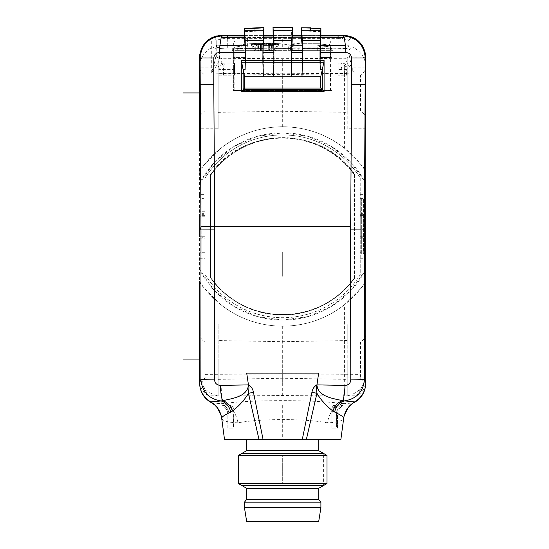 <?xml version="1.0" encoding="UTF-8"?>
<svg xmlns="http://www.w3.org/2000/svg" width="549" height="549" viewBox="0 0 549 549"><rect width="100%" height="100%" fill="white"/><g stroke="black" fill="none" stroke-linecap="round" stroke-linejoin="round"><path stroke-width="0.41" stroke-dasharray="2.75 2.06" d="M365.778 377.884L347.222 377.884L347.222 342.041L365.778 342.041L365.778 381.205C365.325 387.882 362.319 392.748 356.761 395.802L363.033 384.822A22.159 21.631 0 0 1 343.619 396.021L282.687 395.513L221.755 396.021A22.159 0.775 89.6 0 1 220.979 374.391L220.979 304.784C205.703 290.126 198.573 282.392 199.596 281.575L199.596 269.586L214.247 290.332L234.039 306.445L257.426 316.608L282.694 320.081L307.955 316.601L331.349 306.438L351.134 290.325L365.778 269.586A93.618 93.618 0 0 1 199.596 269.586L199.596 194.621L205.134 194.621L205.134 274.685L205.134 237.916L204.029 237.902L204.029 253.967L201.812 253.933L205.134 254.022L205.134 237.916M205.134 194.621L205.134 177.945L205.134 198.642L201.812 198.56L201.812 253.933L201.812 237.875L205.134 237.964L205.134 198.601L205.134 214.659L204.029 214.645L204.029 214.007L204.029 237.264L201.812 237.264L201.812 214.007L201.812 214.618L205.134 214.659M199.596 215.661L199.596 215.139L205.134 215.139L205.134 236.976L205.134 215.139L199.596 215.139L199.596 236.976L199.596 215.661L205.134 215.661M201.812 214.618L201.812 198.56L205.134 198.601M204.029 198.587L204.029 214.645M201.812 214.007L204.029 214.007M205.134 274.685A91.402 91.374 -0 0 0 360.247 274.685L360.24 177.972A91.402 91.374 -0 0 0 205.134 177.972M201.812 237.875L201.812 237.264M204.029 237.264L204.029 237.902M205.134 253.974L204.029 253.967M201.812 236.791L204.029 236.791L204.029 253.933M204.029 198.56L204.029 213.671L201.812 213.671M204.029 236.791L204.029 213.671M360.24 177.972L360.24 274.685M360.24 274.651A91.402 91.374 180 0 1 205.134 274.651M199.596 258.298L205.134 258.298M363.033 384.822A19.675 9.834 0 0 0 360.144 377.884L347.222 377.884L347.222 395.802L347.222 324.123L347.222 342.041L360.508 342.041C364.028 339.57 365.785 336.812 365.778 333.758L365.778 171.343C366.794 170.519 359.67 162.785 344.395 148.134L344.395 73.271L282.687 73.779L282.687 126.75C259.711 126.963 239.144 134.093 220.979 148.134C205.703 162.792 198.573 170.526 199.596 171.343A99.712 99.712 0 0 1 365.778 171.343M360.24 258.298L365.778 258.298M360.24 236.784L360.24 215.139L360.24 236.784L365.778 236.784L365.778 215.139L365.778 236.784M360.24 215.139L365.778 215.139L360.24 215.139M361.352 253.967L363.562 253.933L363.562 237.264L361.352 237.264L361.352 253.967L360.24 253.974M361.352 237.264L361.352 214.007L363.562 214.007L363.562 214.618L363.562 198.56L361.352 198.56L361.352 236.791L363.562 236.791L363.562 253.933L360.24 254.022L360.24 237.957L363.562 237.875M361.352 237.902L360.24 237.916M363.562 214.007L363.562 237.264M363.562 236.791L363.562 213.671L361.352 213.671M363.562 214.618L360.24 214.707L360.24 198.642L363.562 198.56L363.562 213.671M361.352 214.007L361.352 214.645L360.24 214.659M361.352 198.56L360.24 198.601M361.352 198.587L361.352 214.645M361.352 236.791L361.352 253.933M365.778 119.16C365.785 116.114 364.028 113.348 360.508 110.877L347.222 110.877L347.222 128.795L365.778 128.795L365.778 110.877L347.222 110.877L347.222 75.035L360.508 75.035C363.87 72.681 365.627 70.046 365.771 67.136A22.159 11.076 0 0 0 365.778 66.793L364.611 57.117L365.778 62.861L365.751 56.307M365.778 62.861L365.778 110.877M365.778 342.041L365.778 324.123L347.222 324.123M199.596 281.575A99.712 99.712 0 0 0 365.778 281.575L365.778 281.575C366.794 282.399 359.664 290.133 344.395 304.784L344.395 374.391A22.159 0.775 -89.6 0 1 343.619 396.021L343.619 403.7L353.494 402.966M220.979 304.784C239.138 318.88 259.704 326.01 282.687 326.168C305.663 325.955 326.23 318.832 344.395 304.784M282.687 126.75C305.663 126.963 326.23 134.093 344.395 148.134M199.596 194.621L199.63 56.307M199.596 333.758C199.589 336.812 201.346 339.57 204.866 342.041L204.866 374.391A16.889 16.889 0 0 0 205.23 377.884L218.152 377.884L218.152 395.802L208.613 395.802C203.055 392.755 200.049 387.889 199.596 381.205L199.596 324.123L218.152 324.123L218.152 377.884L218.152 324.123M199.596 183.332L214.302 162.525L234.08 146.453L257.454 136.31L282.694 132.844L307.934 136.31L331.301 146.453L351.079 162.531L365.778 183.332A93.618 93.618 0 0 0 199.596 183.332M220.979 148.134L220.979 73.264L211.324 73.086L216.21 66.278C218.577 62.277 219.703 59.608 219.579 58.263L282.687 58.688L345.795 58.263C345.671 59.608 346.796 62.277 349.164 66.278L354.05 73.086L344.395 73.271A15.509 0.542 -90.5 0 0 343.852 58.167M214.885 68.2L213.389 67.136L216.21 55.058L216.21 40.887C215.668 38.087 214.041 37.106 211.324 37.95L211.324 73.086L213.389 67.136L199.603 67.136C199.747 70.046 201.504 72.681 204.866 75.035L204.866 110.877C201.346 113.348 199.589 116.114 199.596 119.16M214.165 65.111L216.21 66.278M216.21 54.838A3.321 3.239 -0 0 0 219.538 58.07L219.538 47.989L217.205 47.036L216.21 44.661L216.21 50.789A3.321 3.267 -0 0 0 211.324 47.907A22.159 21.788 0 0 0 199.596 66.793L200.769 57.117L218.152 57.117L218.152 75.035L218.152 57.117M349.164 44.661L348.169 47.036L345.836 47.989L345.836 48.47A3.321 3.321 180 0 0 349.164 45.148L338.081 45.615L338.081 38.67L342.343 38.67C346.597 39.411 348.869 40.146 349.164 40.887L349.164 54.838A3.321 3.239 -0 0 1 345.836 58.07L345.836 47.989L333.099 47.989L317.699 48.786L282.31 48.786C251.113 50.192 213.081 46.363 242.933 48.93L227.293 48.93L227.293 45.615L216.21 45.148L216.21 44.661M242.933 48.93L227.293 48.936L219.538 48.47L219.538 47.989L232.405 47.989L242.933 48.93C245.726 48.717 247.283 47.612 247.613 45.615L247.613 38.67L282.31 38.67L282.31 48.786M333.099 48.106L333.099 50.638L333.099 48.003L330.827 48.621L330.827 50.638L333.099 50.638L330.827 50.638L330.827 48.333M317.699 48.786L317.699 50.638L232.275 50.638L317.699 50.638L317.699 45.615C321.858 47.784 325.015 48.888 327.177 48.93L330.827 48.621M345.836 48.47L326.902 48.936L343.942 48.772C345.52 47.742 347.153 50.666 349.164 45.155M303.144 50.638L319.841 50.638L303.144 50.638L302.76 43.309L303.144 50.638M317.699 50.638L330.827 50.638L317.699 50.638M317.034 50.638L288.246 50.638L330.306 50.638L317.034 50.638L317.034 47.084C325.022 46.885 329.414 46.411 330.217 45.677L330.306 50.638L330.217 45.677L328.11 43.577C327.362 44.325 323.67 44.798 317.034 44.997L290.442 44.997L317.034 44.997C323.677 44.798 327.369 44.325 328.11 43.577L328.11 43.048L330.217 45.677C329.421 46.411 325.022 46.878 317.034 47.084L317.034 50.638M288.925 50.638L298.217 50.638L288.925 50.638L288.966 47.111C301.346 44.572 301.346 44.572 288.966 47.111C301.346 44.572 301.346 44.572 288.966 47.111L290.442 44.997C303.645 42.479 303.645 42.479 290.442 44.997C303.645 42.479 303.645 42.479 290.442 44.997L288.966 47.111L288.925 50.638M271.474 50.638L237.264 50.638L258.449 50.638L258.449 44.62A160.404 103.109 90 0 0 256.747 44.984L273.176 44.984A160.404 103.109 -90 0 0 271.474 44.62L271.474 50.638L258.449 50.638M257.207 44.4L258.092 44.394A1.105 0.899 87.2 0 0 257.138 43.296L257.261 50.638L258.16 50.638L257.261 50.638L257.207 44.442L258.092 44.4L258.16 50.638L258.092 44.394L260.061 44.304L260.061 50.638L268.283 50.638L260.528 50.638L260.528 44.311A1.105 1.105 0 0 0 259.382 43.206L261.612 43.145L259.389 43.206L260.219 43.543A1.105 1.105 0 0 1 260.528 44.311L260.528 50.638L260.528 44.442L260.528 50.638L258.16 50.638L260.054 50.638L260.061 44.414M276.778 44.654A159.478 159.478 0 0 0 272.729 44.407L272.661 50.638L275.227 50.638L268.283 50.638L268.283 43.68L269.394 44.311L269.394 50.638L268.283 50.638L268.283 44.325A144.099 123.758 0 0 0 261.64 44.325L260.528 44.737A1.105 1.105 -0 0 0 259.382 43.639L259.382 43.337A1.105 0.645 -90 0 1 259.423 43.33L257.193 43.33A1.105 0.899 90 0 1 258.092 44.373M271.474 44.62L269.84 44.62L275.124 43.44L277.54 43.625L277.451 44.73L278.988 44.325L277.451 44.737L273.937 50.638L277.451 44.73L272.729 44.428L272.661 50.638L271.762 50.638L271.824 44.414L271.762 50.638L269.394 50.638L269.394 44.442L269.854 44.428L269.854 50.638L269.854 44.304L272.729 44.407L272.784 43.296A1.105 0.899 -87.2 0 0 271.824 44.394M257.261 50.638L254.695 50.638L257.261 50.638M319.841 50.638L320.225 43.309L319.841 50.638M320.225 43.309L302.76 43.309L320.225 43.309M288.966 47.111L317.034 47.084L317.034 44.997L317.034 47.084L288.966 47.111M290.442 47.084L290.442 50.638L290.442 47.084M221.357 35.349L343.9 35.349M346.941 35.596L350.015 36.289M350.825 36.55L353.247 37.545L350.825 36.55M349.164 54.838L349.164 50.789A3.321 3.267 180 0 1 354.05 47.907L354.05 37.956C351.346 37.092 349.713 38.073 349.164 40.887L349.164 40.887A3.321 3.321 0 0 1 354.05 37.95L358.092 40.722M349.164 50.789L349.164 40.887M345.795 58.263C347.819 58.077 348.944 57.014 349.164 55.058L351.209 65.111L354.05 73.086L354.05 67.136L365.771 67.136M360.508 110.877L360.508 75.035M365.778 66.793A22.159 21.788 180 0 0 354.05 47.907L354.05 67.136L351.984 67.136L350.488 68.2M351.209 65.111L349.164 66.278M282.687 58.688L282.687 73.779L220.979 73.264A15.509 0.542 90.5 0 1 221.522 58.167M347.222 128.795L347.222 57.117L347.222 75.035L365.778 75.035M347.222 92.959L347.222 73.552L347.222 92.959M347.222 57.117L364.611 57.117M365.709 55.724L364.056 48.936M362.223 45.464L361.496 44.407M347.222 395.802L356.761 395.802M360.144 377.884A16.889 16.889 0 0 0 360.508 374.391L360.508 342.041M282.687 326.168L282.687 373.903L360.508 374.391M204.866 342.041L199.596 342.041M218.152 395.802L218.152 377.884L199.596 377.884M205.23 377.884A19.675 9.834 0 0 0 202.341 384.822L208.613 395.802M218.152 359.959L218.152 379.366L218.152 359.959M211.9 402.973L221.755 403.7C251.614 399.603 313.856 399.617 343.619 403.7C335.062 405.244 329.647 411.626 327.369 422.84C305.12 418.503 260.253 418.503 238.005 422.84C235.727 411.626 230.312 405.244 221.755 403.7L221.755 396.021A22.159 21.631 180 0 1 202.341 384.822M244.833 45.793L245.087 57.446L244.833 45.793L234.89 47.015L233.387 49.911L233.387 90.482L331.987 90.482L331.987 49.911L330.484 47.015L320.541 45.793L320.541 40.18L301.888 40.18L301.888 43.392L292.013 43.165L292.013 40.18L291.402 40.18L291.402 76.771L273.978 76.771L273.978 62.188L291.402 62.188L291.402 76.771L273.978 76.771L273.978 40.18L273.361 40.18L273.361 43.165L263.486 43.392L263.486 40.18L244.833 40.18M234.848 90.482L233.387 90.482L233.387 57.446L245.087 57.446L245.087 69.641L245.087 57.446L234.848 57.446L234.848 90.482L331.987 90.482L331.987 49.911M273.978 30.284L291.402 30.284L291.402 40.413L273.978 40.413L273.978 27.45L273.978 40.18L291.402 40.18L291.402 37.504L292.384 37.504L292.384 35.953L292.384 40.894L292.384 35.953L292.384 40.18L273.361 40.18M292.013 40.18L292.384 40.18L292.384 37.504L272.99 37.504L291.402 37.504L291.402 35.836L292.384 35.836M272.99 35.953L273.361 43.165M263.396 76.757L263.163 50.302A392.912 0.371 180 0 0 273.704 50.302L273.471 76.764L273.704 50.302A392.912 0.371 180 0 1 263.17 50.302L263.486 43.392M263.486 40.18L263.849 40.18L263.849 35.953L263.849 40.928L263.849 35.953M234.89 47.015L234.848 57.446L235.047 40.832L244.463 40.832L244.463 37.504L263.849 37.504L263.849 40.18L244.463 40.18L244.463 35.953M320.911 35.836L301.525 35.836L301.525 40.18L301.888 40.18M244.463 35.349L263.849 35.349M272.99 35.349L292.384 35.349M301.525 35.349L320.911 35.349M244.463 35.836L263.849 35.836M272.99 35.836L291.402 35.836L291.402 30.284M301.977 76.757L301.984 56.945L291.903 56.945L291.903 76.771L292.013 43.165M244.463 41.566L244.463 40.832L263.849 40.832A377.897 0.357 -0 0 0 272.99 40.832L301.525 40.832L302.211 50.302L291.67 50.302L291.903 56.945L301.984 56.945L301.888 43.392M301.525 35.836L301.525 28.5M320.541 40.18L301.525 40.18L301.525 37.504L320.911 37.504L320.911 35.953L320.911 41.566L320.911 40.832L330.326 40.832L330.532 90.482M320.911 40.18L320.911 35.953L320.911 40.18M330.484 47.015L330.532 57.446L320.287 57.446L320.287 69.641L320.541 45.793M344.175 415.751L343.695 418.228C342.706 420.939 337.271 422.476 327.369 422.84M282.687 395.513L282.687 373.903L204.866 374.391M238.005 422.84C228.103 422.469 222.661 420.939 221.679 418.242L221.199 415.737M340.854 439.564L224.52 439.564M263.101 439.564L259.032 439.564M246.679 439.564L318.695 439.564M306.342 439.564L302.273 439.564M318.695 450.647L246.679 450.647M327.005 455.444L282.687 455.444L282.687 483.518L238.369 483.518M327.005 483.518L282.687 483.518L282.687 455.444L241.972 455.444M246.679 488.315L318.695 488.315M318.695 499.391L246.679 499.391M244.463 502.163L320.911 502.163M320.911 507.701L244.463 507.701M318.695 521.55L246.679 521.55M233.387 49.911L233.387 57.446L233.387 42.493L235.047 40.832L233.387 42.493M262.916 62.188L263.396 76.736L263.39 56.945L273.471 56.945L263.39 56.945L263.163 50.302L263.849 40.928M215.352 36.289L218.399 35.603M199.664 55.717L201.311 48.95M203.302 45.231L203.83 44.476M205.957 41.964L207.447 40.585M199.596 62.861L200.769 57.117M199.603 67.136A22.159 11.076 0 0 1 199.596 66.793M204.866 75.035L218.152 75.035L218.152 128.795L218.152 110.877L199.596 110.877M204.866 110.877L218.152 110.877L218.152 75.035L199.596 75.035M218.152 92.959L218.152 73.552L218.152 92.959M218.152 128.795L199.596 128.795M282.687 92.959L282.687 74.678L282.687 92.959M227.293 48.936L222.139 48.813C218.337 47.715 218.612 50.474 216.21 45.155L216.21 40.887C216.505 40.146 218.777 39.411 223.031 38.67L247.613 38.67L246.679 35.349M223.031 38.67L221.755 35.349L216.587 35.953M283.243 35.349L282.31 38.67L338.081 38.67M282.687 359.959L282.687 378.24L282.687 359.959M347.222 359.959L347.222 379.366L347.222 359.959M256.747 44.984L254.839 48.25L254.832 50.638M254.846 48.243L292.638 48.243L275.076 48.243L273.176 44.984M275.09 50.638L275.076 48.25M269.84 50.638L269.84 44.62L266.066 44.586L266.066 50.638M276.785 44.647L277.451 44.73L277.54 43.639L280.065 43.755L275.179 43.433L254.784 43.44L260.082 44.613L260.082 50.638M263.849 50.638L263.849 44.586L258.449 44.62M263.849 44.586L264.961 43.57L266.066 44.586M264.961 43.11L264.961 43.57M260.219 43.543A1.105 1.105 0 0 0 259.382 43.206L257.138 43.296L259.382 43.206A1.105 0.645 -92 0 1 260.061 44.304L261.64 43.68A136.976 117.644 180 0 1 268.283 43.68L268.31 43.145L272.784 43.296A160.583 160.583 0 0 1 275.111 43.426A160.583 160.583 0 0 0 272.784 43.296L270.54 43.206A1.105 1.105 0 0 0 269.394 44.311L269.394 44.442A1.105 1.105 -0 0 1 270.54 43.337L268.31 43.79A145.101 124.623 0 0 0 261.612 43.79L259.382 43.639M269.737 43.508A1.105 1.105 0 0 1 270.54 43.206A1.105 0.645 -88 0 0 269.854 44.304L269.394 44.311A1.105 1.105 0 0 1 269.737 43.508L261.612 43.145L261.64 50.638L261.612 43.783L268.303 43.783L268.283 44.325L269.394 44.737A1.105 1.105 -0 0 1 270.527 43.639M257.241 44.4A159.478 159.478 0 0 0 253.144 44.654A159.478 159.478 0 0 0 252.471 44.702L252.382 43.597A160.583 160.583 0 0 1 257.138 43.296A160.583 160.583 0 0 0 254.784 43.433M269.394 44.442A1.105 1.105 0 0 1 270.499 43.33A1.105 0.645 90 0 1 270.54 43.337L279.873 43.79L272.784 43.33L272.729 44.442L271.824 44.428A1.105 0.899 -90 0 1 272.778 43.33A1.105 1.105 0 0 0 272.729 43.33L270.499 43.33A1.105 0.645 90 0 0 269.854 44.428L271.824 44.428M260.528 44.442A1.105 1.105 0 0 0 259.423 43.33A1.105 0.645 -90 0 1 260.061 44.428L260.528 44.442A1.105 1.105 -0 0 0 259.382 43.337L257.138 43.337A1.105 0.899 90 0 1 257.193 43.33A1.105 1.105 0 0 0 257.138 43.33L250.042 43.79L252.382 43.639L252.471 44.737L257.207 44.435L257.138 43.33L249.857 43.755L257.186 43.296M250.934 44.325L254.695 50.638L250.914 44.291L252.471 44.73L250.934 44.325A1.105 1.105 -30.8 0 0 249.877 43.79A1.105 1.105 -30.8 0 1 250.934 44.325L250.042 43.79L250.934 44.325M252.458 44.709L255.985 50.638L252.471 44.737M278.988 44.325L275.227 50.638L279.009 44.291L279.88 43.79L278.988 44.325A1.105 1.105 30.8 0 1 280.045 43.79A1.105 1.105 -149.2 0 0 278.988 44.325M205.134 177.938A91.402 91.374 180 0 1 360.247 177.938M360.24 194.621L365.778 194.621M360.24 236.976L365.778 236.976M360.24 215.661L365.778 215.661M199.596 236.784L205.134 236.784M205.134 236.976L199.596 236.976M338.081 69.606L338.081 75.172L341.91 75.172L341.91 69.613L340.819 64.068C344.099 64.336 345.939 66.175 346.337 69.599L338.081 69.606L338.081 63.087L338.081 73.127L347.236 73.127L347.284 68.68C346.721 65.022 344.896 63.156 341.807 63.087L340.819 64.068L338.081 64.068M338.081 73.127L338.081 75.172L347.236 75.172L341.91 75.172M347.236 75.172L347.236 73.127M343.955 69.606L346.337 69.599L347.284 68.68M338.081 63.087L341.807 63.087M233.538 408.415A16.841 16.841 0 0 0 232.035 405.485L230.408 405.478A15.509 15.509 0 0 1 233.387 414.598L233.538 428.096L227.849 428.096L227.849 414.598L227.849 428.096L233.538 428.096M233.387 408.037A16.841 16.841 0 0 0 232.035 405.485L230.408 405.478M230.354 405.498A15.441 15.441 0 0 1 233.318 414.598L233.387 428.096M229.022 414.598L228.954 414.598A11.076 11.076 0 0 0 225.289 406.363L225.33 406.315A11.145 11.145 0 0 1 229.022 414.598L229.008 426.992L233.332 426.992L233.318 414.598M225.33 406.315L224.39 405.478L222.654 405.485L224.548 407.186A9.971 9.971 0 0 1 227.849 414.598A9.971 9.971 0 0 0 224.548 407.186L222.654 405.485L224.39 405.478M225.289 406.363L224.335 405.491M228.954 414.598L228.967 426.992L233.332 426.992M340.826 407.186L342.72 405.485L340.826 407.186A9.971 9.971 0 0 0 337.525 414.598A9.971 9.971 0 0 1 340.826 407.186M340.991 405.478L342.72 405.485L340.991 405.478L340.044 406.315A11.145 11.145 0 0 0 336.352 414.598L336.407 426.992L331.987 426.992L331.836 428.096L337.525 428.096L337.525 414.598L337.525 428.096L331.987 428.096M336.365 426.992L332.042 426.992L332.056 414.598A15.441 15.441 0 0 1 335.02 405.498L333.339 405.485A16.841 16.841 0 0 0 331.836 408.415L331.836 428.096M331.836 408.415L332.042 426.992M335.014 405.491L333.339 405.485A16.841 16.841 0 0 0 331.987 408.037M332.056 414.598L331.987 414.598A15.509 15.509 0 0 1 334.959 405.471M341.039 405.491L340.085 406.363A11.076 11.076 0 0 0 336.42 414.598L336.407 426.992M234.492 64.068L224.555 64.068C223.91 64.411 223.546 66.257 223.464 69.606L219.037 69.62C219.38 66.23 221.22 64.384 224.555 64.068L223.567 63.087L234.492 63.087L234.492 75.172L234.492 63.087M219.037 75.172L234.492 75.172L219.037 75.172L219.037 69.62L220.89 69.627L219.037 69.627L218.09 68.687L218.138 75.172M218.09 68.687C218.2 65.372 220.025 63.506 223.567 63.087M218.138 73.127L234.492 73.127M210.631 174.575C220.163 161.433 232.351 151.579 247.208 145.011L247.99 145.025C232.954 151.538 220.609 161.44 210.953 174.719L210.953 277.911C220.952 291.697 233.833 301.813 249.596 308.264L248.862 308.264C233.263 301.717 220.506 291.594 210.59 277.883L210.535 174.527C242.603 125.7 322.764 125.687 354.846 174.527L354.75 174.575C345.218 161.433 333.023 151.579 318.166 145.011L318.146 145.018C294.504 135.184 270.863 135.184 247.228 145.018L247.99 145.025M247.963 145.011A88.355 88.327 180 0 1 317.411 145.011M316.512 308.264L316.162 308.264A88.629 88.602 -0 0 1 290.84 314.453L286.866 314.453A88.355 88.327 180 0 0 315.421 308.264L316.512 308.264C332.104 301.724 344.861 291.594 354.784 277.883L354.75 174.575M210.953 174.719L210.953 174.884A88.355 88.327 180 0 1 354.421 174.884L354.421 174.719C344.758 161.433 332.413 151.538 317.384 145.025M354.421 174.719L354.421 278.007A88.355 88.327 180 0 1 210.953 278.007L210.953 277.911M315.785 308.264C331.541 301.813 344.422 291.697 354.421 277.911M248.862 308.264L249.212 308.264A88.629 88.602 -0 0 0 274.534 314.453L290.84 314.453M354.784 277.883L354.832 277.911A88.629 88.602 -0 0 1 210.528 277.897L210.59 277.883M286.866 314.453L274.534 314.453M315.421 308.264L316.162 308.264M249.212 308.264L249.953 308.264A88.355 88.327 180 0 0 278.508 314.453M249.596 308.264L249.953 308.264M210.953 174.884L210.953 278.007M354.421 174.884L354.421 278.007M354.832 277.911L354.846 174.527M210.542 277.897L210.535 174.527M320.287 57.446L320.911 41.566M320.911 40.832L320.911 37.504L301.525 37.504L301.525 40.832L320.911 40.832M301.525 40.928L301.525 35.953M302.458 62.188L301.977 76.736L302.211 50.302L291.67 50.302L292.384 40.894M322.29 69.641L322.263 89.597M243.083 89.631L243.118 69.641M244.463 31.67L244.463 37.504L263.849 37.504L263.849 30.902L244.463 31.67M234.848 57.446L233.387 57.446M263.849 30.902L263.849 27.58M272.99 27.45L272.99 40.894M282.687 453.364L241.972 453.364L241.972 485.597L323.402 485.597L323.402 453.364L282.687 453.364M290.442 44.997L288.314 47.097L290.442 44.997M282.687 276.305L282.687 252.32M282.687 252.362L282.687 276.353M282.687 355.711L282.687 383.614M264.961 58.558L264.961 50.638M199.575 92.959L365.799 92.959M199.596 359.959L365.778 359.959M282.687 405.485L282.687 439.564M199.596 198.916L205.134 198.916M204.029 247.942L201.812 247.942M201.812 203.006L204.029 203.006M361.352 203.006L363.562 203.006M363.562 247.942L361.352 247.942M365.778 252.272L360.24 252.272M219.579 58.263C217.555 58.077 216.43 57.014 216.21 55.058M216.21 45.148A3.321 3.321 180 0 0 219.538 48.47M227.293 38.67L227.293 45.615L247.613 45.615M330.306 50.638L330.217 45.677M317.699 45.615L338.081 45.615L338.081 48.936M347.188 35.637L343.619 35.349L342.343 38.67M273.978 30.771L291.402 30.771M273.978 60.431L291.402 60.431M273.978 48.243L291.402 48.243M273.978 27.628L291.402 27.628M273.978 27.45L291.402 27.45M330.532 57.446L331.987 57.446M211.324 37.95L211.324 37.95A3.321 3.321 0 0 1 216.21 40.887M260.061 44.428L258.099 44.428M205.134 252.272L199.596 252.272M199.596 238.842L205.134 238.842M205.134 211.756L199.596 211.756M360.24 198.916L365.778 198.916M365.778 211.756L360.24 211.756M360.24 238.842L365.778 238.842M365.778 216.759L360.24 216.759M360.24 235.034L365.778 235.034M365.778 236.736L360.24 236.736M205.134 216.759L199.596 216.759M199.596 235.034L205.134 235.034M205.134 236.736L199.596 236.736M346.344 75.172L346.337 69.599M223.464 75.172L223.464 69.613L234.492 69.613M320.911 31.67L301.525 30.902M310.556 28.157L310.446 31.142M272.99 30.771A1131.208 1131.208 -176.1 0 1 292.384 30.771M254.811 28.157L254.921 31.142M232.275 50.638L232.275 47.996M298.217 50.638L298.313 45.142L300.413 43.048L302.76 43.048M320.225 43.048L328.11 43.048L330.217 45.155M288.307 47.097L288.246 50.638L288.307 47.097M347.222 73.552L282.687 74.678L218.152 73.552M218.152 112.367L282.687 111.234L347.222 112.367M347.222 340.558L282.687 341.684L218.152 340.558M218.152 379.366L282.687 378.24L347.222 379.366M250.914 44.291L249.857 43.755A160.644 160.644 0 0 0 240.071 44.984L237.285 48.243L237.264 50.638M279.009 44.291L280.065 43.755A160.644 160.644 0 0 1 289.851 44.984L292.638 48.243L292.658 50.638M260.528 44.737L259.794 43.721L261.612 43.783M268.303 43.783L270.129 43.721L269.394 44.737"/><path stroke-width="0.82" d="M365.771 171.329L365.778 128.795M365.778 57.494L365.812 83.407L365.277 84.772L351.573 84.724L350.674 226.456L214.7 226.463L214.721 229.901A3301.384 115.215 -90 0 1 214.597 379.901C214.865 383.243 216.786 385.075 220.375 385.398L248.457 384.89C249.081 385.59 249.081 388.39 248.443 393.283L259.032 439.564L340.854 439.564L343.695 418.256C343.962 417.158 340.922 415.085 334.574 412.024C336.221 406.04 339.447 402.355 344.244 400.976C356.658 398.924 363.411 391.643 364.515 379.139A366.046 12.771 90 0 0 365.778 382.701L365.661 226.758L364.392 229.935L365.277 57.995C363.96 44.558 356.569 37.188 343.098 35.884L343.626 35.349C355.67 36.268 362.978 42.637 365.565 54.44L365.778 57.494L365.277 57.995L351.573 57.995L351.573 84.724M365.778 304.002L365.812 83.407M365.778 382.66L365.778 381.212M365.778 324.123L365.778 333.758M244.463 35.349L221.748 35.349C209.704 36.275 202.389 42.637 199.809 54.44L199.568 83.407L200.097 84.772L213.801 84.724L214.7 226.463L200.961 226.559L200.097 57.995L213.801 57.995C214.151 54.625 216.086 52.793 219.614 52.491L245.362 52.601L245.087 69.641L243.118 69.641L241.292 60.431L241.299 91.511L243.118 89.624L322.263 89.624L322.256 69.641L320.287 69.641L322.256 69.641L323.903 62.188L320.04 62.188L320.287 69.641L320.04 62.188L302.458 62.188L301.977 76.757L263.396 76.757L262.916 62.188L245.334 62.188L245.362 60.431L262.889 60.431L262.971 45.739A391.952 13.677 0 0 0 273.896 45.752L273.978 40.413M199.596 150.097L199.568 83.407M199.712 226.758L200.982 229.935A3285.127 114.652 90 0 1 200.859 379.139C201.957 391.636 208.709 398.91 221.13 400.976L210.727 401.916L208.325 400.317C202.67 395.822 199.761 389.941 199.596 382.68L199.596 304.002M199.596 382.66L199.596 381.205M199.596 324.123L199.596 281.575M343.9 35.349L346.941 35.596M350.015 36.289L350.825 36.55M353.247 37.545L354.043 37.95M365.751 56.307L365.709 55.724M364.056 48.936L362.223 45.464M361.496 44.407L358.092 40.722M365.778 150.097L365.661 226.758M334.574 412.024L332.907 411.064C334.897 405.553 338.143 402.101 342.651 400.708L354.647 401.916C361.784 397.476 365.497 391.066 365.778 382.68M344.175 415.751L348.107 407.708L350.386 405.231L354.647 401.916C348.471 405.636 344.82 411.077 343.695 418.242L343.695 418.228M210.734 401.916L211.9 402.973M320.911 35.953L320.911 28.342L320.019 52.601L345.76 52.491C349.288 52.793 351.223 54.625 351.573 57.995M320.019 52.601L320.04 62.188L320.019 60.431L324.082 60.431L323.903 62.188M241.299 91.511L324.082 91.511L324.082 60.431M241.471 62.188L245.334 62.188L245.087 69.641L243.118 69.641L243.118 89.624M221.748 35.349L222.276 35.884A377.088 13.162 0 0 0 244.511 35.98L245.362 52.601M244.511 35.98L244.559 28.884L245.19 40.413L245.362 60.431L241.292 60.431M273.978 62.188L273.471 76.764L273.951 62.188L262.916 62.188L262.889 60.431L262.916 62.188M263.849 27.738L263.733 36.035A377.088 13.162 0 0 0 273.134 36.049L273.052 27.628L273.807 40.413L273.951 62.188L291.423 62.188L291.402 40.413M273.134 36.049L273.896 45.752M263.733 36.035L262.971 45.739M292.384 35.953L292.384 27.45L292.384 35.953L291.478 45.752L291.903 76.764L291.402 60.431L302.485 60.431L302.458 62.188L291.423 62.188M301.525 28.5L301.525 35.953L302.005 37.778A383.991 13.402 180 0 1 291.883 37.792M263.849 35.349L272.99 35.349M292.384 35.349L301.525 35.349M320.911 35.349L343.626 35.349M302.005 37.778L302.485 60.431L302.314 40.413L320.191 40.413L320.019 60.431L302.485 60.431L302.458 62.188M302.485 52.642L291.402 52.656M291.478 45.752A391.952 13.677 0 0 0 302.403 45.739M345.76 52.491A16.621 2.663 -90.3 0 0 345.479 45.581L344.209 37.62A383.991 13.402 180 0 1 320.499 37.73M350.653 229.901A3301.384 115.221 90 0 0 350.777 379.901A16.621 0.769 -0.1 0 0 364.515 379.139A3285.127 114.652 90 0 1 364.392 229.935L350.653 229.901L350.674 226.463M350.777 379.901C350.44 383.319 348.512 385.151 344.998 385.398L316.917 384.89C314.261 386.304 312.594 388.795 311.907 392.357L302.273 439.564L263.101 439.564L253.466 392.37C252.787 388.802 251.113 386.304 248.457 384.89L246.7 373.094L318.674 373.094L316.917 384.89C317.885 396.989 333.813 398.505 342.651 400.708C343.894 398.306 344.676 393.201 344.998 385.398M210.727 401.916C216.91 405.636 220.554 411.077 221.679 418.242L224.52 439.564L259.032 439.564L246.679 439.564L246.679 450.647L318.695 450.647L327.005 455.444L327.005 483.518L238.369 483.518L246.679 488.315L246.679 499.391L318.695 499.391L320.911 502.163L244.463 502.163L244.463 507.701L320.911 507.701L320.911 502.163M220.375 385.398C220.698 393.201 221.48 398.306 222.722 400.708L221.13 400.976C225.92 402.355 229.146 406.04 230.8 412.024L232.467 411.064C230.477 405.553 227.231 402.094 222.722 400.708C231.561 398.499 247.482 396.982 248.457 384.89M221.679 418.256C221.412 417.165 224.452 415.085 230.8 412.024M318.695 450.647L318.695 439.564L306.342 439.564L316.931 393.269C316.306 388.225 316.299 385.432 316.917 384.89M246.679 450.647L238.369 455.444L327.005 455.444M327.005 483.518L318.695 488.315L246.679 488.315M238.369 483.518L238.369 455.444L241.972 455.444M244.463 507.701L246.679 521.55L318.695 521.55L320.911 507.701M332.907 411.064C325.907 405.56 320.582 399.624 316.931 393.269L311.907 392.357M253.466 392.37L248.443 393.283C244.779 399.658 239.453 405.587 232.467 411.064M345.479 45.581A391.952 13.677 180 0 1 320.094 45.697M324.082 91.511L322.263 89.624M273.491 37.792A383.991 13.402 180 0 1 263.376 37.778M273.978 52.656L262.889 52.649M244.875 37.73A383.991 13.402 180 0 1 221.165 37.62L219.895 45.581A391.952 13.677 0 0 0 245.279 45.697M221.165 37.62A16.621 2.663 90.3 0 1 222.276 35.884C208.798 37.195 201.408 44.565 200.097 57.995L199.596 57.494M207.447 40.585L211.324 37.95L215.352 36.289M218.399 35.603L221.357 35.349M199.63 56.307L199.664 55.717M201.311 48.95L203.302 45.231M203.83 44.476L205.957 41.964M211.344 37.943L216.587 35.953M330.532 57.446L320.287 57.446M310.569 27.821L301.586 27.807L320.911 28.342L320.191 40.413M310.556 28.157L320.815 28.884M301.586 27.807L302.314 40.413M322.29 69.641L320.733 76.716L301.977 76.736M320.733 88.012L244.641 88.012L243.083 89.631L322.29 89.631L320.733 88.012L320.733 76.716M244.641 88.012L244.655 76.716L243.083 69.641M263.396 76.736L244.655 76.716M244.463 31.67L244.463 28.342L263.849 27.58L263.06 40.413L262.889 60.431L291.402 60.431L291.402 48.243L273.978 48.243M272.99 27.608L292.384 27.45L291.402 48.243M273.052 27.628L292.322 27.628M244.559 28.884L263.788 27.807M241.972 453.364L323.402 453.364M323.402 485.597L241.972 485.597M182.975 92.959L199.575 92.959M182.975 359.959L199.596 359.959M214.597 379.901A16.621 0.769 0.1 0 1 200.859 379.139A366.039 12.771 90 0 1 199.596 382.701M214.721 229.901L200.982 229.935L200.961 226.559M213.801 57.995L213.801 84.724M292.24 36.049A377.088 13.162 0 0 0 301.641 36.035M320.863 35.98A377.088 13.162 0 0 0 343.098 35.884A16.621 2.663 -90.3 0 1 344.209 37.62M219.895 45.581A16.621 2.663 90.3 0 0 219.614 52.491M227.293 38.67L227.293 35.349M338.081 35.349L338.081 38.67M320.726 30.284L301.785 30.284M320.019 48.243L302.485 48.243M291.567 40.413L273.807 40.413M292.102 30.284L273.272 30.284M262.889 48.243L245.362 48.243M245.19 40.413L263.06 40.413M263.589 30.284L244.648 30.284M353.494 402.966C361.338 398.677 365.435 392.061 365.778 383.127M221.199 415.737L217.267 407.708L214.776 405.045L211.88 402.966C204.036 398.67 199.939 392.061 199.596 383.127M318.695 488.315L318.695 499.391M246.679 499.391L244.463 502.163"/></g></svg>

